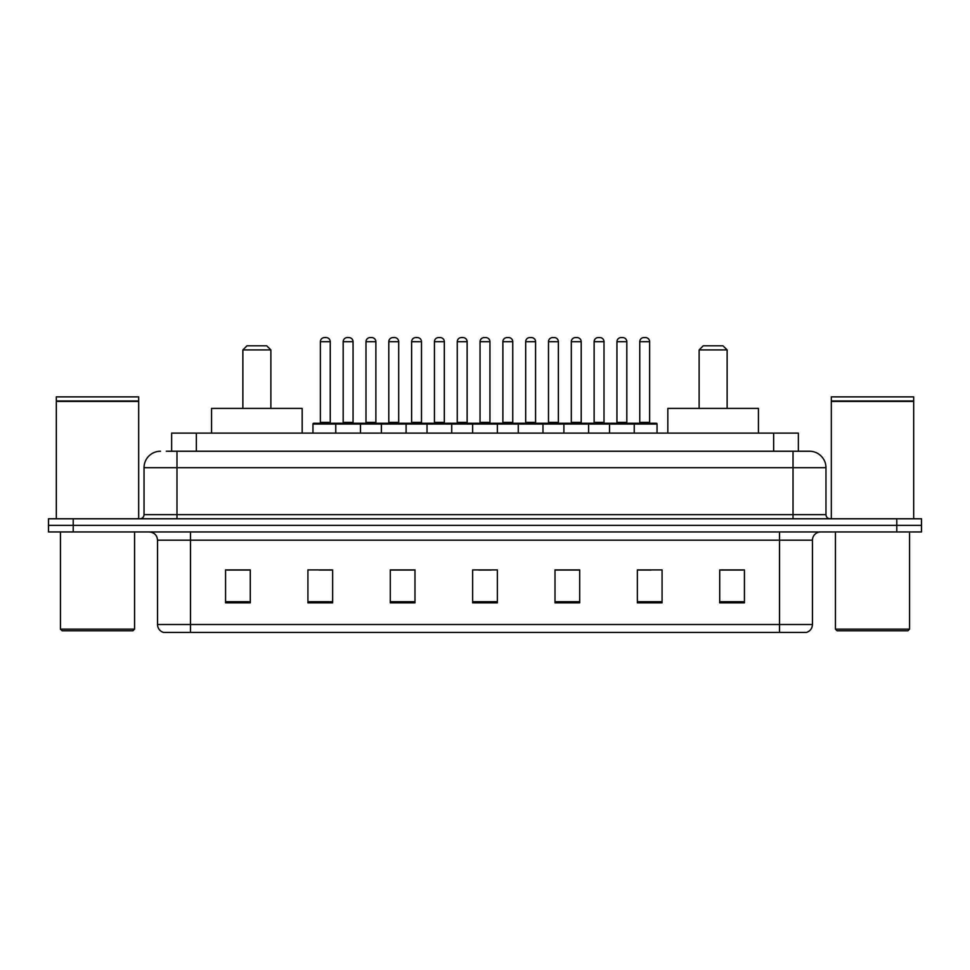 <?xml version="1.0" encoding="UTF-8"?>
<svg xmlns="http://www.w3.org/2000/svg" width="970" height="970" viewBox="0 0 970 970"><rect width="100%" height="100%" fill="white"/><g stroke="black" fill="none" stroke-linecap="round" stroke-linejoin="round"><path stroke-width="1.45" d="M166.282 451.232L176.976 451.232L166.282 451.232L171.641 451.232L171.641 433.117L798.359 433.117L798.359 451.232M160.511 451.232A16.466 16.466 0 0 0 144.033 467.71L144.033 514.646A4.122 4.122 0 0 1 139.922 518.768M825.967 467.71L176.976 467.71L176.976 451.232L809.489 451.232A16.466 16.466 0 0 1 825.967 467.71L825.967 514.646C826.21 517.155 827.58 518.526 830.077 518.768M73.211 518.768L48.5 518.768L48.5 525.352L73.211 525.352L48.5 525.352L48.5 531.948L73.211 531.948L73.211 525.352L896.789 525.352L73.211 525.352L73.211 518.768L896.789 518.768L896.789 525.352L921.5 525.352L896.789 525.352L896.789 531.948L73.211 531.948M896.789 531.948L921.5 531.948L921.5 518.768L896.789 518.768M809.247 451.232L803.718 451.232M812.46 624.51C812.229 628.463 810.253 631.094 806.531 632.416L779.516 632.416L779.516 624.51L812.46 624.51L812.46 540.181A8.233 8.233 0 0 1 820.693 531.948M779.516 632.416L163.469 632.416A8.233 8.233 0 0 1 157.54 624.51L157.54 540.181C157.055 535.173 154.315 532.433 149.307 531.948M744.427 602.855L744.427 569.911L719.716 569.911L719.716 602.855L744.427 602.855M662.073 602.855L662.073 569.911L637.363 569.911L637.363 602.855L662.073 602.855M579.708 602.855L579.708 569.911L555.01 569.911L555.01 602.855L579.708 602.855M250.284 602.855L250.284 569.911L225.573 569.911L225.573 602.855L250.284 602.855M332.637 602.855L332.637 569.911L307.926 569.911L307.926 602.855L332.637 602.855M414.99 602.855L414.99 569.911L390.292 569.911L390.292 602.855L414.99 602.855M497.355 602.855L497.355 569.911L472.645 569.911L472.645 602.855L497.355 602.855M764.53 632.416L190.484 632.416L190.484 624.51L779.516 624.51L779.516 540.181L157.54 540.181M638.515 570.081L650.87 570.081M719.716 570.081L742.777 570.081M410.383 570.081L399.919 570.081M319.13 570.081L331.485 570.081M227.222 570.081L250.284 570.081M570.081 570.081L559.617 570.081M478.828 570.081L491.172 570.081M414.99 570.081L390.292 570.081M579.708 570.081L555.01 570.081M132.914 630.779L62.092 630.779L60.443 629.13L134.563 629.13L132.914 630.779M60.443 531.948L60.443 629.13M134.563 531.948L134.563 629.13M56.321 401.41L138.686 401.41L56.321 401.41L56.321 518.768M138.686 401.41L138.686 518.768M138.273 400.998L56.733 400.998M138.686 400.586L138.686 396.875L56.321 396.875L56.321 400.586M242.864 349.928L270.873 349.928L266.75 345.817L246.986 345.817L242.864 349.928L242.864 408.406M270.873 349.928L270.873 408.406M302.167 433.117L302.167 408.406L211.569 408.406L211.569 433.117M699.127 349.928L727.136 349.928L723.014 345.817L703.25 345.817L699.127 349.928L699.127 408.406M727.136 349.928L727.136 408.406M758.431 433.117L758.431 408.406L667.833 408.406L667.833 433.117M907.908 630.779L837.086 630.779L835.437 629.13L909.557 629.13L907.908 630.779M835.437 531.948L835.437 629.13M909.557 531.948L909.557 629.13M831.314 401.41L913.679 401.41L831.314 401.41L831.314 518.768M913.679 401.41L913.679 518.768M913.267 400.998L831.726 400.998M913.679 400.586L913.679 396.875L831.314 396.875L831.314 400.586M633.168 423.235L656.229 423.235A0.825 0.825 0 0 1 657.042 424.06L335.765 424.06A0.825 0.825 0 0 1 336.59 423.235L359.652 423.235A0.825 0.825 0 0 1 360.476 424.06L360.476 433.117M353.056 341.695L343.174 341.695A4.122 4.122 0 0 1 347.296 337.584L348.945 337.584A4.122 4.122 0 0 1 353.056 341.695L353.056 422.411A0.825 0.825 0 0 0 353.88 423.235M343.174 341.695L343.174 422.411A0.825 0.825 0 0 1 342.349 423.235M336.832 423.235L313.771 423.235A0.825 0.825 0 0 0 312.958 424.06L335.765 424.06L335.765 433.117M381.392 433.117L381.392 424.06A0.825 0.825 0 0 1 382.216 423.235L405.278 423.235A0.825 0.825 0 0 1 406.103 424.06L406.103 433.117M398.694 341.695L388.8 341.695A4.122 4.122 0 0 1 392.923 337.584L394.572 337.584A4.122 4.122 0 0 1 398.694 341.695L398.694 422.411A0.825 0.825 0 0 0 399.507 423.235M388.8 341.695L388.8 422.411A0.825 0.825 0 0 1 387.976 423.235M427.018 433.117L427.018 424.06A0.825 0.825 0 0 1 427.843 423.235L450.904 423.235A0.825 0.825 0 0 1 451.729 424.06L451.729 433.117M444.321 341.695L434.427 341.695A4.122 4.122 0 0 1 438.549 337.584L440.198 337.584A4.122 4.122 0 0 1 444.321 341.695L444.321 422.411A0.825 0.825 0 0 0 445.133 423.235M434.427 341.695L434.427 422.411A0.825 0.825 0 0 1 433.614 423.235M472.645 433.117L472.645 424.06A0.825 0.825 0 0 1 473.469 423.235L496.531 423.235A0.825 0.825 0 0 1 497.355 424.06L497.355 433.117M489.947 341.695L480.053 341.695A4.122 4.122 0 0 1 484.175 337.584L485.825 337.584A4.122 4.122 0 0 1 489.947 341.695L489.947 422.411A0.825 0.825 0 0 0 490.759 423.235M480.053 341.695L480.053 422.411A0.825 0.825 0 0 1 479.241 423.235M518.271 433.117L518.271 424.06A0.825 0.825 0 0 1 519.096 423.235L542.157 423.235A0.825 0.825 0 0 1 542.982 424.06L542.982 433.117M535.573 341.695L525.679 341.695A4.122 4.122 0 0 1 529.802 337.584L531.451 337.584A4.122 4.122 0 0 1 535.573 341.695L535.573 422.411A0.825 0.825 0 0 0 536.386 423.235M525.679 341.695L525.679 422.411A0.825 0.825 0 0 1 524.867 423.235M563.897 433.117L563.897 424.06A0.825 0.825 0 0 1 564.722 423.235L587.784 423.235A0.825 0.825 0 0 1 588.608 424.06L588.608 433.117M581.2 341.695L571.306 341.695A4.122 4.122 0 0 1 575.428 337.584L577.077 337.584A4.122 4.122 0 0 1 581.2 341.695L581.2 422.411A0.825 0.825 0 0 0 582.024 423.235M571.306 341.695L571.306 422.411A0.825 0.825 0 0 1 570.493 423.235M609.524 433.117L609.524 424.06A0.825 0.825 0 0 1 610.348 423.235L633.41 423.235A0.825 0.825 0 0 1 634.235 424.06L634.235 433.117M626.826 341.695L616.944 341.695A4.122 4.122 0 0 1 621.055 337.584L622.704 337.584A4.122 4.122 0 0 1 626.826 341.695L626.826 422.411A0.825 0.825 0 0 0 627.651 423.235M616.944 341.695L616.944 422.411A0.825 0.825 0 0 1 616.12 423.235M320.367 341.695A4.122 4.122 0 0 1 324.489 337.584L326.126 337.584A4.122 4.122 0 0 1 330.249 341.695L320.367 341.695L320.367 422.411A0.825 0.825 0 0 1 319.542 423.235M330.249 341.695L330.249 422.411A0.825 0.825 0 0 0 331.073 423.235M312.958 424.06L312.958 433.117M382.459 423.235L359.409 423.235M365.993 341.695A4.122 4.122 0 0 1 370.116 337.584L371.752 337.584A4.122 4.122 0 0 1 375.875 341.695L365.993 341.695L365.993 422.411A0.825 0.825 0 0 1 365.169 423.235M375.875 341.695L375.875 422.411A0.825 0.825 0 0 0 376.7 423.235M428.085 423.235L405.036 423.235M411.62 341.695A4.122 4.122 0 0 1 415.742 337.584L417.379 337.584A4.122 4.122 0 0 1 421.501 341.695L411.62 341.695L411.62 422.411A0.825 0.825 0 0 1 410.795 423.235M421.501 341.695L421.501 422.411A0.825 0.825 0 0 0 422.326 423.235M473.712 423.235L450.662 423.235M457.246 341.695A4.122 4.122 0 0 1 461.368 337.584L463.005 337.584A4.122 4.122 0 0 1 467.128 341.695L457.246 341.695L457.246 422.411A0.825 0.825 0 0 1 456.421 423.235M467.128 341.695L467.128 422.411A0.825 0.825 0 0 0 467.952 423.235M519.338 423.235L496.288 423.235M502.872 341.695A4.122 4.122 0 0 1 506.995 337.584L508.632 337.584A4.122 4.122 0 0 1 512.754 341.695L502.872 341.695L502.872 422.411A0.825 0.825 0 0 1 502.048 423.235M512.754 341.695L512.754 422.411A0.825 0.825 0 0 0 513.579 423.235M564.964 423.235L541.915 423.235M548.499 341.695A4.122 4.122 0 0 1 552.621 337.584L554.258 337.584A4.122 4.122 0 0 1 558.38 341.695L548.499 341.695L548.499 422.411A0.825 0.825 0 0 1 547.674 423.235M558.38 341.695L558.38 422.411A0.825 0.825 0 0 0 559.205 423.235M610.591 423.235L587.541 423.235M594.125 341.695A4.122 4.122 0 0 1 598.247 337.584L599.884 337.584A4.122 4.122 0 0 1 604.007 341.695L594.125 341.695L594.125 422.411A0.825 0.825 0 0 1 593.3 423.235M604.007 341.695L604.007 422.411A0.825 0.825 0 0 0 604.831 423.235M639.751 341.695A4.122 4.122 0 0 1 643.874 337.584L645.511 337.584A4.122 4.122 0 0 1 649.633 341.695L639.751 341.695L639.751 422.411A0.825 0.825 0 0 1 638.927 423.235M649.633 341.695L649.633 422.411A0.825 0.825 0 0 0 650.458 423.235M657.042 424.06L657.042 433.117M196.352 451.232L196.352 433.117M773.648 451.232L773.648 433.117M176.976 518.768L176.976 467.71L144.033 467.71M144.033 514.646L825.967 514.646M793.023 451.232L793.023 518.768M779.516 531.948L779.516 540.181L812.46 540.181M157.54 624.51L190.484 624.51L190.484 531.948M497.355 601.715L472.645 601.715M414.99 601.715L390.292 601.715M332.637 601.715L307.926 601.715M250.284 601.715L225.573 601.715M579.708 601.715L555.01 601.715M662.073 601.715L637.363 601.715M744.427 601.715L719.716 601.715M343.174 422.411L353.056 422.411M388.8 422.411L398.694 422.411M434.427 422.411L444.321 422.411M480.053 422.411L489.947 422.411M525.679 422.411L535.573 422.411M571.306 422.411L581.2 422.411M616.944 422.411L626.826 422.411M320.367 422.411L330.249 422.411M365.993 422.411L375.875 422.411M411.62 422.411L421.501 422.411M457.246 422.411L467.128 422.411M502.872 422.411L512.754 422.411M548.499 422.411L558.38 422.411M594.125 422.411L604.007 422.411M639.751 422.411L649.633 422.411"/></g></svg>
